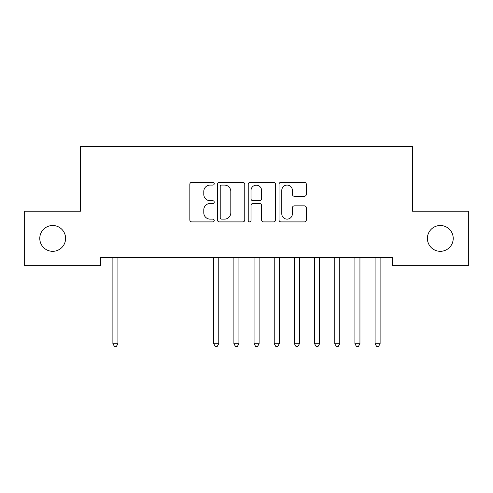 <?xml version="1.0" encoding="UTF-8"?>
<svg xmlns="http://www.w3.org/2000/svg" width="493" height="493" viewBox="0 0 493 493"><rect width="100%" height="100%" fill="white"/><g stroke="black" fill="none" stroke-linecap="round" stroke-linejoin="round"><path stroke-width="0.74" d="M214.233 183.698A1.387 1.387 0 0 0 212.847 182.311L191.814 182.311A1.978 1.978 0 0 0 189.836 184.296L189.836 219.927A1.978 1.978 0 0 0 191.814 221.905L212.847 221.905A1.387 1.387 0 0 0 214.233 220.519A1.387 1.387 0 0 0 212.847 219.132L210.123 219.132A6.335 6.335 0 0 1 203.788 212.797L203.788 209.833A6.335 6.335 0 0 1 210.123 203.498L212.847 203.498A1.387 1.387 0 0 0 214.233 202.112A1.387 1.387 0 0 0 212.847 200.725L210.123 200.725A6.335 6.335 0 0 1 203.788 194.39L203.788 191.42A6.335 6.335 0 0 1 210.123 185.085L212.847 185.085A1.387 1.387 0 0 0 214.233 183.698M427.406 238.415A12.91 12.91 0 0 0 440.317 251.319A12.91 12.91 0 0 0 453.221 238.415A12.91 12.91 0 0 0 440.317 225.504A12.91 12.91 0 0 0 427.406 238.415M39.779 238.415A12.91 12.91 0 0 0 52.683 251.319A12.91 12.91 0 0 0 65.594 238.415A12.91 12.91 0 0 0 52.683 225.504A12.91 12.91 0 0 0 39.779 238.415M304.354 196.269A1.978 1.978 0 0 0 306.332 194.291L306.332 184.296A1.978 1.978 0 0 0 304.354 182.311L280.998 182.311A1.978 1.978 0 0 0 279.013 184.296L279.013 219.927A1.978 1.978 0 0 0 280.998 221.905L304.354 221.905A1.978 1.978 0 0 0 306.332 219.927L306.332 207.849A1.978 1.978 0 0 0 304.354 205.871L294.358 205.871A1.978 1.978 0 0 0 292.38 207.849L292.38 213.839A5.294 5.294 0 0 1 287.08 219.132A5.294 5.294 0 0 1 281.786 213.839L281.786 190.378A5.294 5.294 0 0 1 287.08 185.085A5.294 5.294 0 0 1 292.38 190.378L292.38 194.291A1.978 1.978 0 0 0 294.358 196.269L304.354 196.269M392.317 257.574L100.683 257.574L100.683 265.641L24.65 265.641L24.65 211.183L80.513 211.183L80.513 146.649L412.487 146.649L412.487 211.183L468.35 211.183L468.35 265.641L392.317 265.641L392.317 257.574M244.768 184.296A1.978 1.978 0 0 0 242.79 182.311L219.428 182.311A1.978 1.978 0 0 0 217.45 184.296L217.45 219.927A1.978 1.978 0 0 0 219.428 221.905L242.79 221.905A1.978 1.978 0 0 0 244.768 219.927L244.768 184.296M250.21 182.311L273.572 182.311A1.978 1.978 0 0 1 275.55 184.296L275.55 219.927A1.978 1.978 0 0 1 273.572 221.905L263.576 221.905A1.978 1.978 0 0 1 261.592 219.927L261.592 205.476A1.978 1.978 0 0 0 259.614 203.498L252.983 203.498A1.978 1.978 0 0 0 251.005 205.476L251.005 220.519A1.387 1.387 0 0 1 249.618 221.905A1.387 1.387 0 0 1 248.232 220.519L248.232 184.296A1.978 1.978 0 0 1 250.21 182.311M221.603 185.085A1.387 1.387 0 0 0 220.223 186.471L220.223 217.752A1.387 1.387 0 0 0 221.603 219.132L224.475 219.132A6.335 6.335 0 0 0 230.81 212.797L230.81 191.42A6.335 6.335 0 0 0 224.475 185.085L221.603 185.085M261.592 190.477A5.294 5.294 0 0 0 256.298 185.183A5.294 5.294 0 0 0 251.005 190.477L251.005 198.747A1.978 1.978 0 0 0 252.983 200.725L259.614 200.725A1.978 1.978 0 0 0 261.592 198.747L261.592 190.477M112.62 257.574L112.743 257.87A2.015 2.015 -179.4 0 1 112.885 258.622L112.885 343.732L117.926 343.732L117.926 258.622A2.015 2.015 -179.4 0 1 118.073 257.87L118.191 257.574M117.926 343.732L116.416 346.351L114.401 346.351L112.885 343.732M213.463 257.574L213.58 257.87A2.015 2.015 -179.4 0 1 213.728 258.622L213.728 343.732L218.769 343.732L218.769 258.622A2.015 2.015 -179.4 0 1 218.917 257.87L219.034 257.574M218.769 343.732L217.259 346.351L215.238 346.351L213.728 343.732M233.633 257.574L233.75 257.87A2.015 2.015 -179.4 0 1 233.898 258.622L233.898 343.732L238.939 343.732L238.939 258.622A2.015 2.015 -179.4 0 1 239.08 257.87L239.204 257.574M238.939 343.732L237.423 346.351L235.407 346.351L233.898 343.732M253.796 257.574L253.92 257.87A2.015 2.015 -179.4 0 1 254.061 258.622L254.061 343.732L259.102 343.732L259.102 258.622A2.015 2.015 -179.4 0 1 259.25 257.87L259.367 257.574M259.102 343.732L257.592 346.351L255.577 346.351L254.061 343.732M273.966 257.574L274.083 257.87A2.015 2.015 -179.4 0 1 274.231 258.622L274.231 343.732L279.272 343.732L279.272 258.622A2.015 2.015 -179.4 0 1 279.42 257.87L279.537 257.574M279.272 343.732L277.762 346.351L275.741 346.351L274.231 343.732M294.136 257.574L294.253 257.87A2.015 2.015 -179.4 0 1 294.401 258.622L294.401 343.732L299.442 343.732L299.442 258.622A2.015 2.015 -179.4 0 1 299.59 257.87L299.707 257.574M299.442 343.732L297.926 346.351L295.911 346.351L294.401 343.732M314.3 257.574L314.423 257.87A2.015 2.015 -179.4 0 1 314.565 258.622L314.565 343.732L319.612 343.732L319.612 258.622A2.015 2.015 -179.4 0 1 319.754 257.87L319.877 257.574M319.612 343.732L318.096 346.351L316.081 346.351L314.565 343.732M334.47 257.574L334.593 257.87A2.015 2.015 -179.4 0 1 334.735 258.622L334.735 343.732L339.776 343.732L339.776 258.622A2.015 2.015 -179.4 0 1 339.923 257.87L340.041 257.574M339.776 343.732L338.266 346.351L336.251 346.351L334.735 343.732M354.64 257.574L354.757 257.87A2.015 2.015 -179.4 0 1 354.905 258.622L354.905 343.732L359.945 343.732L359.945 258.622A2.015 2.015 -179.4 0 1 360.093 257.87L360.21 257.574M359.945 343.732L358.436 346.351L356.414 346.351L354.905 343.732M374.809 257.574L374.926 257.87A2.015 2.015 -179.4 0 1 375.074 258.622L375.074 343.732L380.115 343.732L380.115 258.622A2.015 2.015 -179.4 0 1 380.257 257.87L380.38 257.574M380.115 343.732L378.599 346.351L376.584 346.351L375.074 343.732"/></g></svg>
